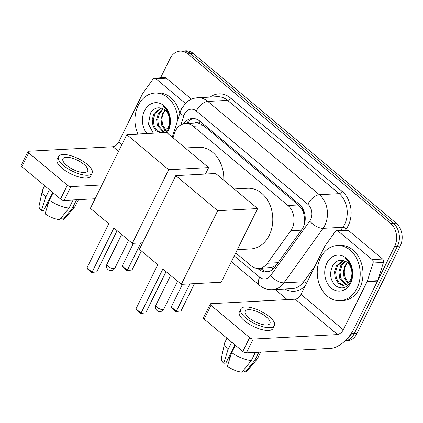 <?xml version="1.0" encoding="UTF-8"?>
<svg xmlns="http://www.w3.org/2000/svg" width="423" height="423" viewBox="0 0 423 423"><rect width="100%" height="100%" fill="white"/><g stroke="black" fill="none" stroke-linecap="round" stroke-linejoin="round"><path stroke-width="0.63" d="M235.722 252.896L250.992 265.665A16.571 12.88 -93.1 0 0 258.702 268.404A16.571 12.88 -93.1 0 0 267.399 263.259L290.744 230.736A16.571 12.88 -93.1 0 0 292.092 228.478A16.571 12.88 -93.1 0 0 287.984 205.525L193.205 126.26A16.571 12.88 -93.1 0 0 185.496 123.516A16.571 12.88 -93.1 0 0 174.424 133.457L173.039 137.824M304.296 224.634L304.586 219.489L304.031 214.947A5.525 4.293 -93.1 0 0 302.059 209.332A16.571 8.449 -50.1 0 1 302.598 208.301M302.059 209.332L301.869 209.168A16.571 12.88 86.9 0 1 304.031 214.947M185.496 123.516L195.912 122.961A16.571 12.88 86.9 0 1 199.238 123.336L199.048 123.178A5.525 4.293 -93.1 0 0 194.474 123.04M258.702 268.404L271.582 267.468L276.267 265.168M301.869 209.168L298.421 204.965L203.643 125.7L199.238 123.336M160.55 77.858L170.099 58.543A16.571 12.88 86.9 0 1 180.15 51.141L182.926 50.993A16.571 12.88 86.9 0 1 190.641 53.732L393.337 223.259A16.571 12.88 86.9 0 1 397.451 246.212L354.225 333.673A16.571 12.88 86.9 0 1 344.856 341.012A16.571 12.88 86.9 0 0 354.225 333.673L397.451 246.212A16.571 12.88 86.9 0 0 393.337 223.259L190.641 53.732A16.571 12.88 86.9 0 0 182.926 50.993L185.708 50.845A16.571 12.88 86.9 0 1 193.417 53.584L396.113 223.111A16.571 12.88 86.9 0 1 400.227 246.064L357.001 333.525A16.571 12.88 86.9 0 1 346.95 340.927L344.83 341.038M257.729 268.409L258.68 269.202A16.571 12.88 -93.1 0 0 266.395 271.947A16.571 12.88 -93.1 0 0 275.093 266.802L301.937 229.398A16.571 12.88 -93.1 0 0 303.286 227.14A16.571 12.88 -93.1 0 0 299.177 204.187L200.016 121.253A16.571 12.88 -93.1 0 0 192.306 118.514A16.571 12.88 -93.1 0 0 183.482 123.833M180.15 51.141A16.571 12.88 86.9 0 1 187.86 53.88L390.561 223.407A16.571 12.88 86.9 0 1 394.675 246.366L351.45 333.821A16.571 12.88 86.9 0 1 346.136 339.769M287.228 299.621L275.161 289.533M186.411 123.468A16.571 12.88 86.9 0 1 193.702 118.535M267.775 271.772A16.571 12.88 86.9 0 1 261.462 269.054L260.563 268.304M320.497 257.866A27.622 21.467 86.9 0 1 337.247 245.53A27.622 21.467 86.9 0 1 357.144 259.548A27.622 21.467 86.9 0 1 356.954 288.359A27.622 21.467 86.9 0 1 340.198 300.695A27.622 21.467 86.9 0 1 320.306 286.678A27.622 21.467 86.9 0 1 320.497 257.866M337.247 245.53L340.029 245.382A27.622 21.467 86.9 0 1 359.92 259.399A27.622 21.467 86.9 0 1 359.73 288.211A27.622 21.467 86.9 0 1 342.974 300.547L340.198 300.695M350.609 283.05A18.009 13.996 86.9 0 1 331.309 288.116A18.009 13.996 86.9 0 1 326.842 263.175A18.009 13.996 86.9 0 1 346.141 258.104A18.009 13.996 86.9 0 1 350.609 283.05M332.748 265.549C329.205 273.321 330.114 280.01 335.471 285.61C341.403 289.644 346.426 288.333 350.535 281.67C352.544 277.546 352.956 273.041 351.783 268.161C350.588 263.889 348.425 260.7 345.305 258.59C350.916 263.714 352.972 269.832 351.471 276.949A12.484 9.703 86.9 0 0 345.247 261.192C340.229 259.103 336.063 260.552 332.748 265.549M343.714 260.568L337.438 265.85L335.603 271.994L336.37 278.345L339.431 283.204L344.253 285.298M343.307 260.457L336.333 265.908L334.498 272.052L335.265 278.403L338.331 283.262L342.773 285.335L343.703 285.351L347.722 283.748L350.609 279.809L351.471 276.949M345.713 261.425L341.847 265.612L340.013 271.756L340.779 278.107L346.421 284.6M345.173 261.155L340.742 265.67L338.908 271.82L339.674 278.165L345.882 284.853M348.541 282.992L345.189 277.874L344.38 273.697A12.484 9.703 86.9 0 1 345.76 265.406A12.484 9.703 86.9 0 1 347.569 262.725M347.362 262.546L345.152 265.438L343.317 271.582L344.084 277.932L348.018 283.5M338.109 231.09A2.76 2.147 -93.1 0 0 336.824 230.635L347.235 230.08A2.76 2.147 86.9 0 1 348.52 230.535L338.109 231.09L372.192 259.6L382.609 259.045A2.76 2.147 86.9 0 1 383.465 262.445L377.681 280.666A2.76 2.147 86.9 0 1 377.512 281.089L353.723 329.216A22.096 11.262 -50.1 0 1 330.738 348.372L246.376 352.882A2.76 1.02 -153.7 0 1 242.818 351.45L249.644 337.639A2.76 1.02 26.3 0 0 253.203 339.072L337.565 334.561A5.525 2.818 129.9 0 0 343.307 329.776L367.095 281.644A2.76 2.147 -93.1 0 0 367.264 281.221L373.049 263.006A2.76 2.147 -93.1 0 0 372.192 259.6M348.52 230.535L382.609 259.045M336.824 230.635A2.76 2.147 -93.1 0 0 335.37 231.492L325.033 245.9A2.76 2.147 -93.1 0 0 324.806 246.276L301.017 294.403A5.525 2.818 129.9 0 1 295.275 299.193L210.913 303.703A2.76 1.02 26.3 0 0 210.257 304.005A2.76 1.02 26.3 0 0 210.998 305.321L204.177 319.132L242.818 351.45M204.177 319.132A2.76 1.02 -153.7 0 1 203.431 317.816L210.257 304.005M210.998 305.321L249.644 337.639M248.904 317.8A13.811 5.097 26.3 0 0 261.483 324.261A13.811 5.097 26.3 0 0 269.964 323.452A13.811 5.097 26.3 0 0 266.263 316.869A13.811 5.097 26.3 0 0 253.689 310.408A13.811 5.097 26.3 0 0 245.203 311.217A13.811 5.097 26.3 0 0 248.904 317.8M240.745 309.012L239.381 311.772A18.781 6.932 26.3 0 0 244.415 320.729A18.781 6.932 26.3 0 0 261.52 329.517A18.781 6.932 26.3 0 0 273.057 328.417L274.421 325.657A18.781 6.932 26.3 0 0 269.388 316.705A18.781 6.932 26.3 0 0 252.288 307.912A18.781 6.932 26.3 0 0 240.745 309.012A18.781 6.932 26.3 0 0 245.779 317.964A18.781 6.932 26.3 0 0 262.884 326.757A18.781 6.932 26.3 0 0 274.421 325.657M243.437 370.315L245.419 371.97L254.831 360.327L258.844 352.216M254.831 360.327A18.231 6.726 26.3 0 0 257.2 359.079A18.231 6.726 26.3 0 0 257.549 358.551L260.732 352.116M226.95 338.178L224.862 342.397A18.231 6.726 26.3 0 0 224.655 342.99A18.231 6.726 26.3 0 0 228.06 349.557L223.698 363.235L225.834 363.119L234.881 344.814M231.714 342.159L228.06 349.557M245.419 371.97A14.361 5.298 26.3 0 0 246.984 371.061L257.2 359.079M224.655 342.99L221.34 358.387A14.361 5.298 26.3 0 0 223.698 363.235M229.848 358.418A11.051 4.077 26.3 0 0 229.055 358.286L231.413 353.522M228.468 357.795L229.055 358.286M231.704 352.608A18.231 6.726 26.3 0 0 251.362 360.512L241.945 372.155A14.361 5.298 26.3 0 1 227.347 366.281L231.704 352.608L235.357 345.21M255.37 352.401L251.362 360.512M137.946 134.065A27.622 21.467 86.9 0 1 138.21 105.417A27.622 21.467 86.9 0 1 154.966 93.076A27.622 21.467 86.9 0 1 177.871 119.46M154.966 93.076L157.742 92.928A27.622 21.467 86.9 0 1 179.812 113.353M146.966 133.583A18.009 13.996 86.9 0 1 144.555 110.72A18.009 13.996 86.9 0 1 163.854 105.655A18.009 13.996 86.9 0 1 168.328 130.601A18.009 13.996 86.9 0 1 167.032 132.801M162.485 132.753L168.322 127.355L169.184 124.499A12.484 9.703 86.9 0 0 162.961 108.737C157.943 106.649 153.782 108.103 150.466 113.1L148.462 124.034L153.285 133.245M165.853 132.573L168.248 129.216C170.258 125.092 170.675 120.592 169.496 115.706C168.301 111.439 166.144 108.246 163.019 106.136C168.634 111.26 170.691 117.383 169.184 124.499M161.433 108.119L155.151 113.396L153.316 119.54L154.083 125.89L157.086 130.691L161.443 132.806M161.026 108.008L154.051 113.459L152.217 119.603L152.983 125.948L155.981 130.749L160.338 132.864M163.431 108.97L159.561 113.163L157.726 119.307L158.493 125.657L164.135 132.15M162.887 108.7L158.461 113.221L156.626 119.365L157.393 125.716L163.601 132.399M166.26 130.538L162.903 125.42L162.099 121.248A12.484 9.703 86.9 0 1 163.474 112.952A12.484 9.703 86.9 0 1 165.287 110.271M165.076 110.091L162.871 112.983L161.036 119.127L161.803 125.478L165.731 131.045M234.199 188.975L247.545 188.261A30.382 23.614 86.9 0 1 269.43 203.68A30.382 23.614 86.9 0 1 269.218 235.373A30.382 23.614 86.9 0 1 250.791 248.941L237.319 249.66M157.79 264.687L135.952 308.875L141.055 313.142L162.892 268.954L181.303 284.351L217.702 210.702L175.778 175.64L139.379 249.284L157.79 264.687M135.952 308.875L136.92 310.366L140.563 313.417L145.708 312.893L166.096 271.635M175.778 175.64L215.704 173.504L257.628 208.571L221.229 282.215L181.303 284.351M257.628 208.571L217.702 210.702M140.563 313.417L145.708 312.893M194.501 283.648L180.981 311.005L175.836 311.529L172.193 308.483L171.22 306.987L182.44 284.288M189.848 283.896L176.328 311.254L180.981 311.005M171.22 306.987L176.328 311.254L175.836 311.529M185.2 147.997L198.546 147.283A30.382 23.614 86.9 0 1 223.762 180.246M108.79 223.704L86.953 267.896L92.055 272.163L113.898 227.976L132.309 243.373L168.703 169.723L126.778 134.662L90.379 208.306L108.79 223.704M86.953 267.896L87.921 269.388L91.569 272.438L96.708 271.915L117.102 230.657M142.572 242.823L132.309 243.373M126.778 134.662L166.704 132.526L208.629 167.587L168.703 169.723M205.435 174.054L208.629 167.587M91.569 272.438L96.708 271.915M141.398 250.976L131.981 270.027L126.837 270.551L123.193 267.5L122.226 266.009L133.441 243.31M140.854 242.913L127.328 270.276L131.981 270.027M122.226 266.009L127.328 270.276L126.837 270.551M155.823 78.641A2.76 2.147 -93.1 0 0 154.538 78.181L164.954 77.626A2.76 2.147 86.9 0 1 166.239 78.081L155.823 78.641L185.39 103.365M166.239 78.081L191.476 99.188M95.096 198.773L64.095 200.428A2.76 1.02 -153.7 0 1 60.537 198.995L67.357 185.189A2.76 1.02 26.3 0 0 70.916 186.622L101.917 184.962M154.538 78.181A2.76 2.147 -93.1 0 0 153.089 79.038L142.747 93.446A2.76 2.147 -93.1 0 0 142.525 93.821L118.736 141.954A5.525 2.818 129.9 0 1 112.989 146.739L28.627 151.249A2.76 1.02 26.3 0 0 27.976 151.55A2.76 1.02 26.3 0 0 28.716 152.867L21.89 166.678L60.537 198.995M21.89 166.678A2.76 1.02 -153.7 0 1 21.15 165.361L27.976 151.55M28.716 152.867L67.357 185.189M66.623 165.345A13.811 5.097 26.3 0 0 79.196 171.812A13.811 5.097 26.3 0 0 87.683 171.003A13.811 5.097 26.3 0 0 83.981 164.42A13.811 5.097 26.3 0 0 71.402 157.953A13.811 5.097 26.3 0 0 62.921 158.762A13.811 5.097 26.3 0 0 66.623 165.345M58.464 156.558L57.1 159.323A18.781 6.932 26.3 0 0 62.133 168.275A18.781 6.932 26.3 0 0 79.233 177.068A18.781 6.932 26.3 0 0 90.776 175.968L92.14 173.203A18.781 6.932 26.3 0 0 87.106 164.251A18.781 6.932 26.3 0 0 70.001 155.463A18.781 6.932 26.3 0 0 58.464 156.558A18.781 6.932 26.3 0 0 63.498 165.515A18.781 6.932 26.3 0 0 80.597 174.302A18.781 6.932 26.3 0 0 92.14 173.203M61.155 217.861L63.133 219.521L72.55 207.878L76.558 199.762M72.55 207.878A18.231 6.726 26.3 0 0 74.919 206.625A18.231 6.726 26.3 0 0 75.262 206.101L78.445 199.661M44.664 185.723L42.58 189.948A18.231 6.726 26.3 0 0 42.374 190.54A18.231 6.726 26.3 0 0 45.774 197.102L41.417 210.781L43.553 210.67L52.6 192.359M49.428 189.71L45.774 197.102M63.133 219.521A14.361 5.298 26.3 0 0 64.698 218.612L74.919 206.625M42.374 190.54L39.059 205.938A14.361 5.298 26.3 0 0 41.417 210.781M47.566 205.964A11.051 4.077 26.3 0 0 46.773 205.837L49.126 201.073M46.181 205.34L46.773 205.837M49.422 200.153A18.231 6.726 26.3 0 0 69.076 208.063L59.664 219.706A14.361 5.298 26.3 0 1 45.06 213.832L49.422 200.153L53.076 192.761M73.089 199.947L69.076 208.063M301.388 230.17L290.744 230.736M187.865 121.761A16.571 4.558 17.6 0 0 189.361 123.31M262.154 269.599A16.571 8.449 -50.1 0 1 262.598 268.198M271.582 267.468A16.571 7.492 35.7 0 0 273.232 268.922M304.586 219.489A16.571 7.492 35.7 0 0 305.179 220.076M199.048 123.178A16.571 8.449 -50.1 0 1 200.068 121.301M298.421 204.965L287.984 205.525M278.043 262.694L267.399 263.259M203.643 125.7L193.205 126.26M193.417 53.584L187.86 53.88M396.113 223.111L390.561 223.407M400.227 246.064L394.675 246.366M357.001 333.525L351.45 333.821M234.231 255.91L259.68 277.197A11.051 8.587 -93.1 0 0 270.62 275.595L309.721 221.118A11.051 8.587 -93.1 0 0 310.619 219.611A11.051 8.587 -93.1 0 0 307.875 204.309L196.32 111.006A11.051 8.587 -93.1 0 0 184.481 114.115A11.051 8.587 -93.1 0 0 183.799 115.807L180.917 124.88M196.32 111.006A11.051 5.631 129.9 0 1 207.815 101.43L319.37 194.728A22.096 17.174 86.9 0 1 324.853 225.337A22.096 17.174 86.9 0 1 323.05 228.351L342.841 227.294A22.096 17.174 -93.1 0 0 344.645 224.28A22.096 17.174 -93.1 0 0 339.161 193.671L227.6 100.373A22.096 17.174 -93.1 0 0 217.322 96.719L197.536 97.776A22.096 17.174 86.9 0 1 207.815 101.43L227.6 100.373A2.76 1.406 -50.1 0 0 230.477 97.977L342.033 191.281A2.76 1.406 -50.1 0 1 339.161 193.671L319.37 194.728A11.051 5.631 129.9 0 0 307.875 204.309M197.536 97.776C192.973 98.083 189.018 99.854 185.665 103.085L181.515 108.848L180.214 112.09A11.051 3.035 17.6 0 0 183.799 115.807M342.033 191.281A24.862 19.321 86.9 0 1 348.203 225.713A24.862 19.321 86.9 0 1 346.173 229.102L345.401 230.175M305.3 285.747A24.862 19.321 86.9 0 1 285.039 289.004M210.22 97.1A24.862 19.321 86.9 0 1 230.477 97.977M309.721 221.118A11.051 4.991 35.7 0 0 323.05 228.351L283.955 282.828L303.74 281.766L315.056 266.004M270.62 275.595A11.051 4.991 35.7 0 0 283.955 282.828A22.096 17.174 86.9 0 1 272.354 289.686L292.14 288.623A22.096 17.174 -93.1 0 0 303.74 281.766A2.76 1.248 -144.3 0 1 306.612 283.093M340.584 230.435L342.841 227.294A2.76 1.248 -144.3 0 1 346.173 229.102M259.68 277.197A11.051 5.631 129.9 0 0 259.537 285.298C263.302 288.401 267.574 289.866 272.354 289.686M261.462 269.054L258.68 269.202M295.275 299.193L337.565 334.561M301.017 294.403L343.307 329.776M377.512 281.089L367.095 281.644M253.203 339.072L246.376 352.882M367.264 281.221L377.681 280.666M383.465 262.445L373.049 263.006M162.744 309.62A4.42 1.629 26.3 0 0 163.791 309.139A4.42 4.42 0 0 1 156.996 310.567A4.42 4.42 0 0 1 155.865 305.221A4.42 1.629 26.3 0 0 157.055 307.325A4.42 1.629 26.3 0 0 162.744 309.62M113.819 268.637A4.42 1.629 26.3 0 0 114.86 268.156A4.42 4.42 0 0 1 108.066 269.583A4.42 4.42 0 0 1 106.94 264.238A4.42 1.629 26.3 0 0 108.124 266.342A4.42 1.629 26.3 0 0 113.819 268.637M112.989 146.739L118.525 151.371M118.736 141.954L121.877 144.581M70.916 186.622L64.095 200.428M231.355 261.731L259.537 285.298M180.214 112.09L172.251 137.163M177.581 281.237L163.791 309.139M170.606 275.399L155.865 305.221M128.629 240.296L114.86 268.156M121.655 234.464L106.94 264.238"/></g></svg>
